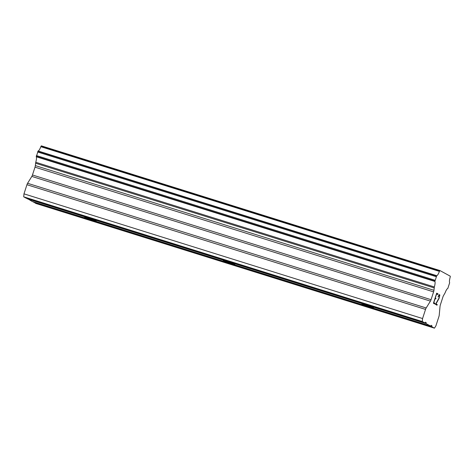 <?xml version="1.0" encoding="UTF-8"?>
<svg xmlns="http://www.w3.org/2000/svg" width="474" height="474" viewBox="0 0 474 474"><rect width="100%" height="100%" fill="white"/><g stroke="black" fill="none" stroke-linecap="round" stroke-linejoin="round"><path stroke-width="0.71" d="M368.997 306.56L361.946 303.988L371.361 306.82L373.494 307.745L368.997 306.56M230.352 263.189L223.307 260.617L232.716 263.449L234.855 264.373L230.352 263.189M91.713 219.818L84.662 217.246L94.077 220.078L96.21 220.997L91.713 219.818M436.631 293.921L435.304 297.95L436.619 293.916L437.78 294.544L437.982 293.868L436.702 293.169L438 293.874L437.78 294.544M435.95 298.294L435.73 298.97L435.085 298.62L433.775 302.655L434.936 303.289L433.775 302.655M435.713 298.958L435.932 298.288M435.102 298.626L433.793 302.661M434.936 303.289L434.717 303.958L434.919 303.283M434.717 303.958L433.426 303.253L436.702 293.163M439.754 294.828L439.226 298.028L436.009 303.875L437.229 304.539L437.01 305.209L435.476 304.373L439.096 297.873L439.522 295.492L439.12 295.272L438.059 296.914L438.948 294.952L439.754 294.828L439.321 294.597M439.813 295.432L439.736 294.822M438.806 298.934L439.795 295.426M436.009 303.875L438.788 298.928M437.229 304.539L435.997 303.87M436.998 305.203L437.212 304.533M438.391 296.446L439.12 295.272M438.195 296.991L438.373 296.44M430.428 301.114A2.24 0.527 -72.6 0 0 431.056 299.687L433.591 291.871A2.24 0.527 -72.6 0 0 433.947 290.289L434.356 286.96A6.162 1.446 -72.6 0 0 434.865 281.443L436.744 275.69A6.162 1.446 -72.6 0 0 439.416 271.383L439.902 270.536L450.3 276.206L450.17 277.249A6.162 1.446 -72.6 0 0 449.66 282.741L447.794 288.5A6.162 1.446 -72.6 0 0 445.11 292.825L443.557 295.533A2.24 0.527 -72.6 0 0 442.929 296.967L440.393 304.782A2.24 0.527 -72.6 0 0 440.038 306.358L439.232 315.109A2.24 0.527 -72.6 0 1 438.877 316.685L435.914 325.816L434.457 328.162L431.808 326.716L431.903 325.721L431.156 325.312L430.67 326.094L426.085 323.588L426.173 322.593L425.427 322.19L424.947 322.966L422.298 321.52L422.571 318.54L425.539 309.409A2.24 0.527 -72.6 0 1 426.167 307.976L430.428 301.114L31.829 176.423L27.569 183.284A2.24 0.527 107.4 0 0 26.941 184.718L23.978 193.848L23.7 196.828L26.348 198.274L424.947 322.966M27.51 198.636L32.078 201.403L430.67 326.094M439.902 270.536L41.309 145.838L40.823 146.691A6.162 1.446 -72.6 0 1 38.145 150.999L36.273 156.752A6.162 1.446 -72.6 0 1 35.763 162.268L35.349 165.598A2.24 0.527 -72.6 0 1 34.999 167.18L32.457 174.989A2.24 0.527 -72.6 0 1 31.829 176.423M33.239 201.764L35.864 203.464L434.457 328.162M431.903 325.721L431.067 325.46M431.808 326.716L33.216 202.019M439.706 270.844L41.114 146.152M439.416 271.383L40.823 146.691M434.356 286.96L35.763 162.268M434.166 287.908L35.568 163.216M422.571 318.54L23.978 193.848M422.298 321.52L23.7 196.828M426.173 322.593L425.338 322.332M426.085 323.588L27.486 198.896M436.744 275.69L38.145 150.999M436.513 275.921L37.92 151.23M436.489 275.963L37.89 151.271M436.175 276.674L37.576 151.982M435.014 280.252L36.415 155.561M434.836 281.046L36.243 156.355M434.836 281.07L36.237 156.379M434.865 281.443L36.273 156.752M433.947 290.289L35.349 165.598M433.591 291.871L34.999 167.18M431.056 299.687L32.457 174.989M426.167 307.976L27.569 183.284M425.539 309.409L26.941 184.718"/></g></svg>
